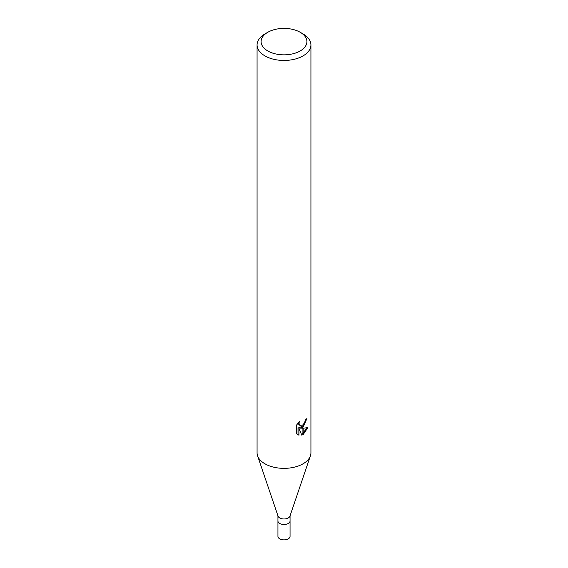 <?xml version="1.0" encoding="UTF-8"?>
<svg xmlns="http://www.w3.org/2000/svg" width="568" height="568" viewBox="0 0 568 568"><rect width="100%" height="100%" fill="white"/><g stroke="black" fill="none" stroke-linecap="round" stroke-linejoin="round"><path stroke-width="0.85" d="M310.391 455.905L289.943 516.149A6.056 3.5 180 0 1 288.281 517.952A6.056 3.5 180 0 1 282.232 518.825A6.056 3.5 180 0 1 278.057 516.149L257.609 455.905M290.056 515.815L290.056 520.977A6.056 3.5 180 0 1 288.281 523.447A6.056 3.5 180 0 1 281.678 524.207A6.056 3.5 180 0 1 277.944 520.977L277.944 515.815M300.188 50.964A22.89 13.213 180 0 1 267.812 50.964A22.89 13.213 180 0 1 267.812 32.27L267.812 32.27A22.89 13.213 180 0 1 300.188 32.27A22.89 13.213 180 0 1 300.188 50.964M264.958 33.917L267.812 32.27L264.958 33.924A26.93 15.549 180 0 1 264.958 33.917M300.188 32.27L303.042 33.924A26.93 15.549 180 0 1 310.93 44.915A26.93 15.549 180 0 1 303.042 55.905A26.93 15.549 180 0 1 273.691 59.278A26.93 15.549 180 0 1 257.07 44.915A26.93 15.549 180 0 1 264.958 33.924M310.93 44.915L310.93 452.81A26.93 15.549 180 0 1 303.042 463.808A26.93 15.549 180 0 1 273.691 467.173A26.93 15.549 180 0 1 257.07 452.81L257.07 44.915M300.465 428.13L302.907 428.201L302.907 434.712L301.778 435.166L298.981 428.201L298.981 435.23L296.524 433.789L296.524 425.112L299.357 421.605L298.974 423.33L300.018 425.389L302.907 424.935L302.907 427.25L300.465 428.13L299.499 427.569L302.907 425.908M302.907 424.935A4.303 2.485 120 0 0 303.177 424.708L304.988 421.719L305.272 419.915A26.93 15.549 0 0 0 306.912 418.552L303.177 427.058A7.079 4.09 -60 0 1 302.907 427.25M303.177 434.563L303.177 428.194L307.842 427.654L303.177 434.563A9.748 5.63 -60 0 1 302.907 434.712M303.177 425.624L305.825 419.489M303.177 427.058L303.177 424.708M300.018 425.389L299.059 424.829L298.015 423.046M297.213 434.392L298.015 434.669L298.015 427.64L298.981 428.201M301.473 434.385L302.907 433.547M303.177 433.334L306.571 427.924M298.015 434.669L298.981 435.23M310.426 455.799A26.93 15.549 180 0 1 303.042 463.8M290.056 521.026L290.056 536.37A6.056 3.5 180 0 1 288.281 538.84A6.056 3.5 180 0 1 281.678 539.6A6.056 3.5 180 0 1 277.944 536.37L277.944 521.026"/></g></svg>
